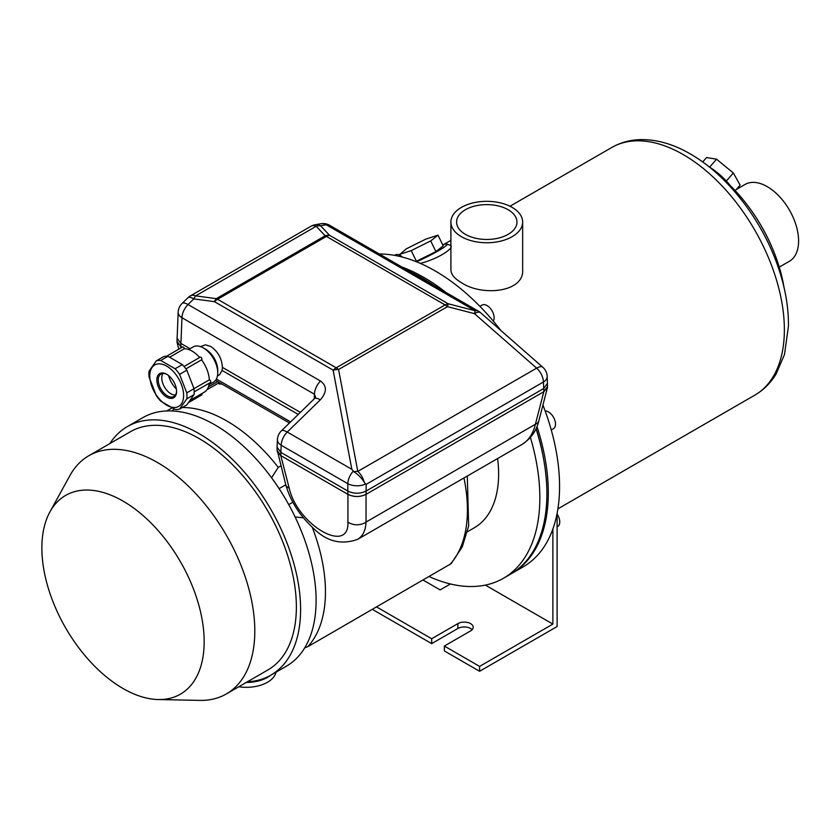 <?xml version="1.0" encoding="UTF-8"?>
<svg xmlns="http://www.w3.org/2000/svg" width="840" height="840" viewBox="0 0 840 840"><rect width="100%" height="100%" fill="white"/><g stroke="black" fill="none" stroke-linecap="round" stroke-linejoin="round"><path stroke-width="1.26" d="M410.718 272.097A175.896 101.556 60 0 1 422.51 278.26A175.896 101.556 60 0 1 434.301 285.726M536.025 428.705A175.896 101.556 60 0 1 510.457 574.214L503.412 578.288A175.896 101.556 60 0 1 429.188 576.618M530.408 437.441A175.896 101.556 60 0 1 503.412 578.288M497.616 458.535A117.6 67.893 60 0 1 474.264 527.793L467.45 531.731M730.159 185.451A24.917 6.625 -138.8 0 0 708.897 166.688M416.483 261.776A25.914 2.583 -25.9 0 0 446.796 244.052A25.914 2.583 -25.9 0 0 442.691 244.787M415.832 261.513L435.918 251.612L443.216 245.858L438.007 235.158L425.817 239.117L406.34 248.819L399.221 254.94M719.649 175.97A118.094 68.187 60 0 1 742.875 199.406A118.094 68.187 60 0 1 775.373 255.685A118.094 68.187 60 0 1 784.046 287.522M522.659 222.033L522.659 269.861C524.276 292.331 482.024 296.656 461.412 282.66C454.534 278.67 451.028 274.407 450.901 269.861L450.901 222.033A35.879 20.716 0 0 0 461.412 236.68A35.879 20.716 0 0 0 500.504 241.174A35.879 20.716 0 0 0 522.659 222.033A35.879 20.716 0 0 0 486.78 201.327A35.879 20.716 0 0 0 450.901 222.033M446.796 244.052L449.683 245.039C456.593 246.656 439.12 258.709 420.305 263.372M736.271 189.525L745.07 184.443A44.352 25.61 60 0 1 767.246 186.648A44.352 25.61 60 0 1 796.215 225.729A44.352 25.61 60 0 1 789.422 261.261L779.247 267.13M379.344 253.995A175.896 101.556 60 0 1 435.194 270.942A175.896 101.556 60 0 1 500.84 330.467M542.934 405.017A175.896 101.556 60 0 1 523.142 566.895L511.865 573.405A175.896 101.556 60 0 1 511.161 573.804M401.877 266.994A175.896 101.556 60 0 1 423.917 277.452A175.896 101.556 60 0 1 445.967 292.457M536.981 426.489A175.896 101.556 60 0 1 511.865 573.405M543.553 458.735A173.502 100.17 -120 0 0 536.109 428.505M465.433 234.36A30.188 17.43 0 0 0 498.33 238.14A30.188 17.43 0 0 0 516.968 222.033A30.188 17.43 0 0 0 486.78 204.614A30.188 17.43 0 0 0 456.593 222.033A30.188 17.43 0 0 0 465.433 234.36M399.042 254.572L411.222 250.614L416.43 261.314M411.222 250.614L430.71 240.912L435.918 251.612M430.71 240.912L438.007 235.158M702.681 161.973L706.577 157.531L716.573 159.201L733.351 172.998L740.124 185.126L735.252 190.691M733.351 172.998L726.327 181.01M716.573 159.201L709.622 167.129M551.26 429.954L553.455 428.694A9.965 5.754 -120 0 0 554.138 418.499A9.965 5.754 -120 0 0 545.171 410.97M493.29 321.121A9.965 5.754 -120 0 0 491.253 309.582A9.965 5.754 -120 0 0 482.087 305.078L479.892 306.348M402.413 257.093A9.965 5.754 -120 0 0 395.252 254.951L394.538 255.36M217.644 381.581L208.415 386.904M171.717 408.093L166.772 410.949M285.768 484.796L279.101 488.639M292.834 502.236L288.719 504.609M467.303 476.038L468.657 525.903L462.294 546.777L451.164 563.63L307.766 646.716L304.721 647.829M295.082 516.936L303.44 517.85M280.865 465.854L278.24 467.366L271.562 477.781M221.907 384.038A139.524 80.556 -120 0 0 220.269 384.101L218.516 383.628L218.516 382.084M218.516 383.05L206.955 389.729M172.074 410.959L173.922 409.007M123.018 688.496A114.755 66.255 -120 0 0 158.267 699.542A114.755 66.255 -120 0 0 180.401 561.666A114.755 66.255 -120 0 0 49.928 511.896A114.755 66.255 -120 0 0 123.018 688.496M247.391 681.786A143.504 82.856 -120 0 0 270.879 675.139L286.377 666.183A143.504 82.856 -120 0 0 286.387 500.472A143.504 82.856 -120 0 0 142.874 417.627L127.376 426.573A143.504 82.856 -120 0 0 109.862 443.583M270.879 675.139A143.504 82.856 -120 0 0 270.879 509.429A143.504 82.856 -120 0 0 127.376 426.573M158.267 699.542L199.794 700.392A137.529 79.401 -120 0 0 226.317 693.966L267.887 669.952A137.529 79.401 -120 0 0 267.887 511.151A137.529 79.401 -120 0 0 130.358 431.75L88.788 455.753A137.529 79.401 -120 0 0 69.962 475.503L49.928 511.896M226.317 693.966A137.529 79.401 -120 0 0 226.317 535.154A137.529 79.401 -120 0 0 88.788 455.753M175.119 368.77A26.912 15.54 60 0 1 179.592 374.346L186.784 392.868A26.912 15.54 60 0 1 186.784 398.832L179.592 409.059A26.912 15.54 60 0 1 175.119 409.458L160.745 401.163A26.912 15.54 60 0 1 156.272 395.588L149.079 377.066A26.912 15.54 60 0 1 149.079 371.102L156.272 360.875L163.506 356.695A26.912 15.54 -120 0 1 167.979 356.296L160.745 360.476L175.119 368.77L182.353 364.592L167.979 356.296M186.784 398.832L194.019 394.653A26.912 15.54 -120 0 0 194.019 388.689L186.827 370.167A26.912 15.54 -120 0 0 182.353 364.592M179.592 409.059L186.827 404.88L194.019 394.653M179.592 374.346L186.827 370.167M186.784 392.868L194.019 388.689M156.272 360.875A26.912 15.54 60 0 1 160.745 360.476M209.234 383.187A24.413 14.101 60 0 1 204.288 392.175L189.945 400.449M194.009 388.679L209.317 379.838A24.413 14.101 60 0 0 201.558 359.835A1.491 0.861 -120 0 0 201.632 359.793A1.491 0.861 -120 0 0 201.632 358.06A1.491 0.861 -120 0 0 200.141 357.2L184.044 366.492M201.632 359.793L185.913 368.865L201.547 359.825M169.596 357.231L184.317 348.737A24.413 14.101 60 0 1 199.647 357.483M184.317 348.737A1.491 0.861 -120 0 0 183.603 347.351A1.491 0.861 -120 0 0 182.522 347.025L166.593 356.223M194.197 391.87L210.441 382.494A1.491 0.861 -120 0 0 210.578 381.045A1.491 0.861 -120 0 0 209.317 379.838M188.381 402.675L201.632 395.02A1.491 0.861 -120 0 0 201.789 393.614M149.793 375.911A23.919 13.808 -120 0 0 165.553 404.492A23.919 13.808 -120 0 0 183.466 398.003A23.919 13.808 -120 0 0 167.864 366.849A23.919 13.808 -120 0 0 149.793 375.911M176.578 391.367A13.954 8.053 60 0 1 166.709 397.068A13.954 8.053 60 0 1 156.849 379.974A13.954 8.053 60 0 1 166.709 374.283A13.954 8.053 60 0 1 176.578 391.367M162.939 373.454A12.957 7.476 -120 0 0 161.774 377.937A12.957 7.476 -120 0 0 175.413 395.042M176.568 390.947A12.957 7.476 60 0 1 173.891 396.48A12.957 7.476 60 0 1 163.905 393.015A12.957 7.476 60 0 1 158.256 379.974A12.957 7.476 60 0 1 160.934 374.042A12.957 7.476 60 0 1 167.066 374.493M188.674 349.514L193.19 346.909A20.328 11.739 60 0 1 203.353 347.918L203.353 347.918A20.328 11.739 60 0 1 217.728 372.813A20.328 11.739 60 0 1 213.518 382.127L209.003 384.731M205.748 349.304L203.353 347.918L205.748 349.304A16.947 9.786 60 0 1 217.728 370.052L217.728 372.813M217.445 375.942L219.713 374.63L222.043 370.43A16.947 9.786 -120 0 0 222.38 367.364C221.844 358.449 217.959 351.477 210.714 346.437L205.485 344.82L200.498 346.605M277.074 449.536L285.716 484.606A12.957 7.319 165.5 0 0 289.202 488.156C297.413 525.021 349.482 555.082 347.918 522.06A12.957 9.503 0 0 0 366.041 522.06L535.385 424.284A12.957 7.319 14.5 0 0 538.871 420.735C536.592 430.7 530.943 438.617 521.913 444.507L521.955 444.486C528.612 440.507 533.096 433.776 535.385 424.284L543.816 391.713L547.46 387.566L547.512 385.665M538.871 420.735L547.46 387.566M177.009 340.505L177.061 342.405L182.018 347.319M347.918 522.06L347.918 494.361C353.955 497.228 359.993 497.228 366.041 494.361L366.041 522.06C365.663 530.428 362.849 536.204 357.588 539.375L521.955 444.486M277.127 451.447L280.77 455.595L347.823 494.298C353.923 497.185 360.024 497.185 366.135 494.298L543.722 391.776L547.512 386.484L547.207 376.415A12.957 12.957 0 0 0 542.808 367.258L542.808 367.258A12.957 5.24 131.2 0 0 536.634 368.151A12.957 7.476 60 0 1 543.428 382.011A12.957 7.476 -2.6 0 0 547.207 376.415M347.918 494.361L347.823 491.043C353.923 493.931 360.024 493.931 366.135 491.043L366.135 484.365L543.428 382.011L543.722 388.521L547.512 383.229M178.174 312.144L177.009 341.324L180.799 346.616L181.965 317.741A12.957 7.476 -60 0 1 188.044 304.542A12.957 4.463 -134.3 0 0 182.081 303.461L182.081 303.461A12.957 12.957 0 0 0 178.174 312.144A12.957 7.476 2.6 0 0 181.965 317.741L314.444 394.233A12.957 7.476 120 0 1 320.523 381.034C327.054 385.949 326.981 392.217 320.303 399.84A12.957 4.463 -134.3 0 0 314.339 398.748L281.306 430.952A12.957 12.957 0 0 0 277.41 439.645L277.074 447.111L280.865 452.393L281.19 445.242A12.957 7.476 -177.4 0 1 277.41 439.645M543.816 391.713L543.722 388.521L366.135 491.043L366.041 494.361M298.252 414.425L222.043 370.43M277.074 447.111L277.074 450.366L280.865 455.647L280.865 452.393L347.823 491.043L347.823 483.704L281.19 445.242A12.957 7.476 120 0 1 287.269 432.044A12.957 4.463 -134.3 0 0 281.306 430.952M300.353 412.377L222.38 367.364M177.009 338.069L180.799 343.361L190.071 348.705M320.303 399.84L287.269 432.044L351.824 469.308L353.819 471.733A12.957 8.673 -10.7 0 1 357.788 471.408L338.583 369.516A12.957 7.476 -120 0 0 336.21 367.784A12.957 7.476 120 0 0 333.133 370.178A12.957 8.673 -10.7 0 1 338.583 369.516L447.457 306.653L448.171 303.765A12.957 7.476 120 0 0 445.084 304.931A12.957 7.476 60 0 1 447.457 306.653L474.453 313.645L475.156 310.748L326.225 224.763A12.957 7.476 -60 0 1 329.627 225.288A12.957 12.957 0 0 0 320.954 223.734L320.954 223.734A12.957 9.629 80.2 0 1 326.225 224.763L320.534 225.75L329.511 235.263A12.957 10.584 136.7 0 0 325.164 235.788A12.957 7.476 60 0 1 326.435 236.418L217.56 299.281A12.957 7.476 -120 0 0 216.29 298.651L195.647 295.869L316.187 226.275A12.957 10.584 -43.3 0 1 320.534 225.75A12.957 9.629 -99.8 0 0 315.262 224.721L315.262 224.721A12.957 12.957 0 0 0 310.979 226.265L190.439 295.858A12.957 12.957 0 0 0 187.877 297.801L182.081 303.461M310.979 226.265A12.957 7.476 -120 0 1 316.187 226.275L325.164 235.788L216.29 298.651A12.957 5.155 97.7 0 0 214.484 301.675A12.957 7.476 -60 0 1 217.56 299.281L336.21 367.784L445.084 304.931L326.435 236.418A12.957 7.476 -60 0 1 329.511 235.263L448.171 303.765L475.156 310.748A12.957 7.476 -60 0 1 478.558 311.272L329.627 225.288M190.439 295.858A12.957 7.476 -120 0 1 195.647 295.869A12.957 5.155 97.7 0 0 193.841 298.893A12.957 4.463 -134.3 0 0 187.877 297.801M353.22 471.209A12.957 7.476 -60 0 0 347.823 483.704A12.957 7.088 180 0 0 365.536 484.008L364.171 482.181A12.957 7.476 60 0 0 357.788 471.408L536.634 368.151L474.453 313.645A12.957 5.24 -48.8 0 1 480.617 312.743L480.617 312.743A12.957 12.957 0 0 0 478.558 311.272M364.171 482.181A12.905 4.578 -135.1 0 0 353.819 471.733M315.546 397.341L314.339 398.748M315.556 397.142L314.444 394.233L314.233 398.853M365.536 484.008L366.135 484.365M168.609 375.596A18.333 10.584 -120 0 0 176.39 389.067M246.267 682.437A29.893 17.262 0 0 0 270.48 675.36M238.781 686.763A29.893 17.262 0 0 0 276.014 672.168M552.877 528.99L552.877 624.089L479.588 666.404L444.36 646.054L470.568 630.924A8.967 5.176 180 0 0 473.193 627.26A8.967 5.176 180 0 0 467.659 622.482A8.967 5.176 180 0 0 457.884 623.606L431.676 638.736L431.676 643.619L457.884 628.477A8.967 5.176 180 0 1 472.143 629.706M431.676 638.736L376.625 606.952M372.404 609.399L431.676 643.619M479.588 666.404L479.588 671.286L557.109 626.535L557.109 513.408M444.36 646.054L444.36 650.937L479.588 671.286M485.352 585.102L552.877 624.089M450.429 583.968L440.129 589.911L423.14 580.104M557.109 526.848L557.687 526.523A9.965 5.754 -120 0 0 557.109 514.08M683.246 154.581A143.01 82.561 60 0 1 776.675 280.602A143.01 82.561 60 0 1 754.75 395.199C763.466 390.106 770.553 383.082 776.024 374.147L784.466 354.585L788.435 326.351C788.676 307.304 785.19 287.375 777.966 266.553C761.985 219.859 727.367 175.004 690.218 153.888C673.46 144.154 656.922 139.388 640.615 139.608C630.137 139.871 620.508 142.506 611.74 147.504A143.01 82.561 60 0 1 683.246 154.581M463.964 477.96A139.524 80.556 60 0 1 449.726 564.753M307.766 646.716A139.524 80.556 -120 0 0 312.165 527.069M278.24 467.366A139.524 80.556 -120 0 0 182.27 407.516M220.269 384.101L220.269 383.093M216.384 379.05L290.598 421.89M181.041 347.886L180.705 346.553M289.202 488.156L280.77 455.595M351.824 469.308L333.133 370.178L214.484 301.675L193.841 298.893L188.044 304.542L320.523 381.034M457.884 623.606L457.884 628.477M775.373 255.685A199.311 199.311 0 0 0 742.875 199.406M557.907 508.851L754.75 395.199M443.804 244.461L450.901 240.356M509.995 206.241L611.74 147.504M289.433 423.024L215.534 380.363M177.061 342.405L178.815 349.167M285.716 484.606C290.252 500.598 299.156 514.836 312.428 527.31C325.846 541.275 340.904 545.297 357.588 539.375M320.954 223.734L315.262 224.721M542.808 367.258L480.617 312.743"/></g></svg>

